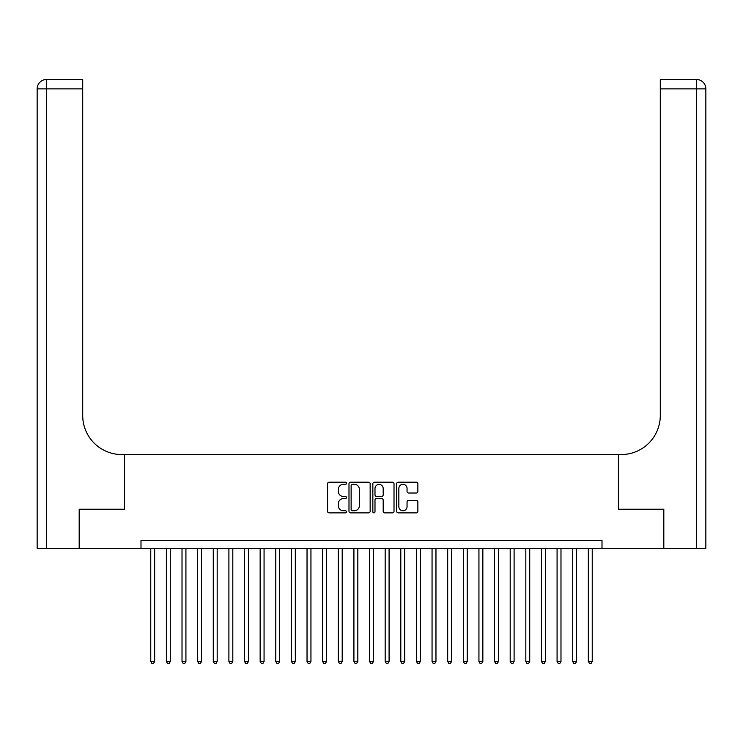 <?xml version="1.0" encoding="UTF-8"?>
<svg xmlns="http://www.w3.org/2000/svg" width="743" height="743" viewBox="0 0 743 743"><rect width="100%" height="100%" fill="white"/><g stroke="black" fill="none" stroke-linecap="round" stroke-linejoin="round"><path stroke-width="1.11" d="M346.498 483.266A1.077 1.077 0 0 0 345.421 482.198L329.121 482.198A1.532 1.532 0 0 0 327.589 483.73L327.589 511.342A1.532 1.532 0 0 0 329.121 512.874L345.421 512.874A1.077 1.077 0 0 0 346.498 511.797A1.077 1.077 0 0 0 345.421 510.729L343.312 510.729A4.913 4.913 0 0 1 338.409 505.816L338.409 503.522A4.913 4.913 0 0 1 343.312 498.609L345.421 498.609A1.077 1.077 0 0 0 346.498 497.531A1.077 1.077 0 0 0 345.421 496.463L343.312 496.463A4.913 4.913 0 0 1 338.409 491.55L338.409 489.256A4.913 4.913 0 0 1 343.312 484.343L345.421 484.343A1.077 1.077 0 0 0 346.498 483.266M416.331 493.008A1.532 1.532 0 0 0 417.863 491.476L417.863 483.73A1.532 1.532 0 0 0 416.331 482.198L398.229 482.198A1.532 1.532 0 0 0 396.697 483.73L396.697 511.342A1.532 1.532 0 0 0 398.229 512.874L416.331 512.874A1.532 1.532 0 0 0 417.863 511.342L417.863 501.98A1.532 1.532 0 0 0 416.331 500.448L408.585 500.448A1.532 1.532 0 0 0 407.053 501.98L407.053 506.624A4.105 4.105 0 0 1 402.947 510.729A4.105 4.105 0 0 1 398.842 506.624L398.842 488.448A4.105 4.105 0 0 1 402.947 484.343A4.105 4.105 0 0 1 407.053 488.448L407.053 491.476A1.532 1.532 0 0 0 408.585 493.008L416.331 493.008M140.994 548.325L79.659 548.325L79.659 509.252L124.583 509.252L124.583 454.558L618.417 454.558L618.417 509.252L663.341 509.252L663.341 548.325L602.006 548.325L602.006 540.514L140.994 540.514L140.994 548.325L602.006 548.325M370.153 483.73A1.532 1.532 0 0 0 368.621 482.198L350.52 482.198A1.532 1.532 0 0 0 348.987 483.73L348.987 511.342A1.532 1.532 0 0 0 350.52 512.874L368.621 512.874A1.532 1.532 0 0 0 370.153 511.342L370.153 483.73M374.379 482.198L392.48 482.198A1.532 1.532 0 0 1 394.013 483.73L394.013 511.342A1.532 1.532 0 0 1 392.48 512.874L384.735 512.874A1.532 1.532 0 0 1 383.193 511.342L383.193 500.141A1.532 1.532 0 0 0 381.661 498.609L376.525 498.609A1.532 1.532 0 0 0 374.992 500.141L374.992 511.797A1.077 1.077 0 0 1 373.915 512.874A1.077 1.077 0 0 1 372.847 511.797L372.847 483.73A1.532 1.532 0 0 1 374.379 482.198M352.21 484.343A1.077 1.077 0 0 0 351.133 485.42L351.133 509.652A1.077 1.077 0 0 0 352.21 510.729L354.439 510.729A4.913 4.913 0 0 0 359.343 505.816L359.343 489.256A4.913 4.913 0 0 0 354.439 484.343L352.21 484.343M383.193 488.522A4.105 4.105 0 0 0 379.097 484.417A4.105 4.105 0 0 0 374.992 488.522L374.992 494.931A1.532 1.532 0 0 0 376.525 496.463L381.661 496.463A1.532 1.532 0 0 0 383.193 494.931L383.193 488.522M150.764 548.325L150.764 661.465L154.665 661.465L154.665 548.325M154.665 661.465L153.495 663.499L151.934 663.499L150.764 661.465M79.185 509.252L124.434 509.252L124.434 454.558L121.768 454.558A39.073 39.073 0 0 1 82.705 415.495L82.705 88.881L46.53 88.881L46.53 548.325L79.185 548.325L79.185 509.252M46.53 548.325L37.15 548.325L37.15 88.881A9.38 9.38 0 0 1 46.53 79.501L82.705 79.501L82.705 88.881M82.705 79.501L46.53 79.501A9.38 9.38 0 0 0 37.15 88.881L46.53 88.881L46.53 79.501M121.768 454.558A39.073 39.073 0 0 1 82.705 415.495M705.85 454.558L705.85 88.881L705.85 548.325L663.815 548.325L663.815 509.252L618.566 509.252L618.566 454.558L621.232 454.558A39.073 39.073 0 0 0 660.295 415.495L660.295 79.501L696.47 79.501L660.295 79.501M621.232 454.558A39.073 39.073 0 0 0 660.295 415.495M696.47 548.325L696.47 79.501A9.38 9.38 0 0 1 705.85 88.881L660.295 88.881M166.386 548.325L166.386 661.465L170.296 661.465L170.296 548.325M170.296 661.465L169.125 663.499L167.565 663.499L166.386 661.465M182.016 548.325L182.016 661.465L185.926 661.465L185.926 548.325M185.926 661.465L184.747 663.499L183.187 663.499L182.016 661.465M197.647 548.325L197.647 661.465L201.548 661.465L201.548 548.325M201.548 661.465L200.378 663.499L198.818 663.499L197.647 661.465M213.269 548.325L213.269 661.465L217.179 661.465L217.179 548.325M217.179 661.465L216.009 663.499L214.448 663.499L213.269 661.465M228.9 548.325L228.9 661.465L232.81 661.465L232.81 548.325M232.81 661.465L231.63 663.499L230.07 663.499L228.9 661.465M244.531 548.325L244.531 661.465L248.431 661.465L248.431 548.325M248.431 661.465L247.261 663.499L245.701 663.499L244.531 661.465M260.152 548.325L260.152 661.465L264.062 661.465L264.062 548.325M264.062 661.465L262.892 663.499L261.322 663.499L260.152 661.465M275.783 548.325L275.783 661.465L279.693 661.465L279.693 548.325M279.693 661.465L278.514 663.499L276.953 663.499L275.783 661.465M291.405 548.325L291.405 661.465L295.315 661.465L295.315 548.325M295.315 661.465L294.144 663.499L292.584 663.499L291.405 661.465M307.035 548.325L307.035 661.465L310.945 661.465L310.945 548.325M310.945 661.465L309.775 663.499L308.206 663.499L307.035 661.465M322.666 548.325L322.666 661.465L326.567 661.465L326.567 548.325M326.567 661.465L325.397 663.499L323.837 663.499L322.666 661.465M338.288 548.325L338.288 661.465L342.198 661.465L342.198 548.325M342.198 661.465L341.028 663.499L339.467 663.499L338.288 661.465M353.919 548.325L353.919 661.465L357.829 661.465L357.829 548.325M357.829 661.465L356.649 663.499L355.089 663.499L353.919 661.465M369.55 548.325L369.55 661.465L373.45 661.465L373.45 548.325M373.45 661.465L372.28 663.499L370.72 663.499L369.55 661.465M385.171 548.325L385.171 661.465L389.081 661.465L389.081 548.325M389.081 661.465L387.911 663.499L386.351 663.499L385.171 661.465M400.802 548.325L400.802 661.465L404.712 661.465L404.712 548.325M404.712 661.465L403.533 663.499L401.972 663.499L400.802 661.465M416.433 548.325L416.433 661.465L420.334 661.465L420.334 548.325M420.334 661.465L419.163 663.499L417.603 663.499L416.433 661.465M432.054 548.325L432.054 661.465L435.965 661.465L435.965 548.325M435.965 661.465L434.794 663.499L433.225 663.499L432.054 661.465M447.685 548.325L447.685 661.465L451.595 661.465L451.595 548.325M451.595 661.465L450.416 663.499L448.856 663.499L447.685 661.465M463.307 548.325L463.307 661.465L467.217 661.465L467.217 548.325M467.217 661.465L466.047 663.499L464.486 663.499L463.307 661.465M478.938 548.325L478.938 661.465L482.848 661.465L482.848 548.325M482.848 661.465L481.678 663.499L480.108 663.499L478.938 661.465M494.569 548.325L494.569 661.465L498.469 661.465L498.469 548.325M498.469 661.465L497.299 663.499L495.739 663.499L494.569 661.465M510.19 548.325L510.19 661.465L514.1 661.465L514.1 548.325M514.1 661.465L512.93 663.499L511.37 663.499L510.19 661.465M525.821 548.325L525.821 661.465L529.731 661.465L529.731 548.325M529.731 661.465L528.552 663.499L526.991 663.499L525.821 661.465M541.452 548.325L541.452 661.465L545.353 661.465L545.353 548.325M545.353 661.465L544.182 663.499L542.622 663.499L541.452 661.465M557.074 548.325L557.074 661.465L560.984 661.465L560.984 548.325M560.984 661.465L559.813 663.499L558.253 663.499L557.074 661.465M572.704 548.325L572.704 661.465L576.614 661.465L576.614 548.325M576.614 661.465L575.435 663.499L573.875 663.499L572.704 661.465M588.335 548.325L588.335 661.465L592.236 661.465L592.236 548.325M592.236 661.465L591.066 663.499L589.505 663.499L588.335 661.465"/></g></svg>
